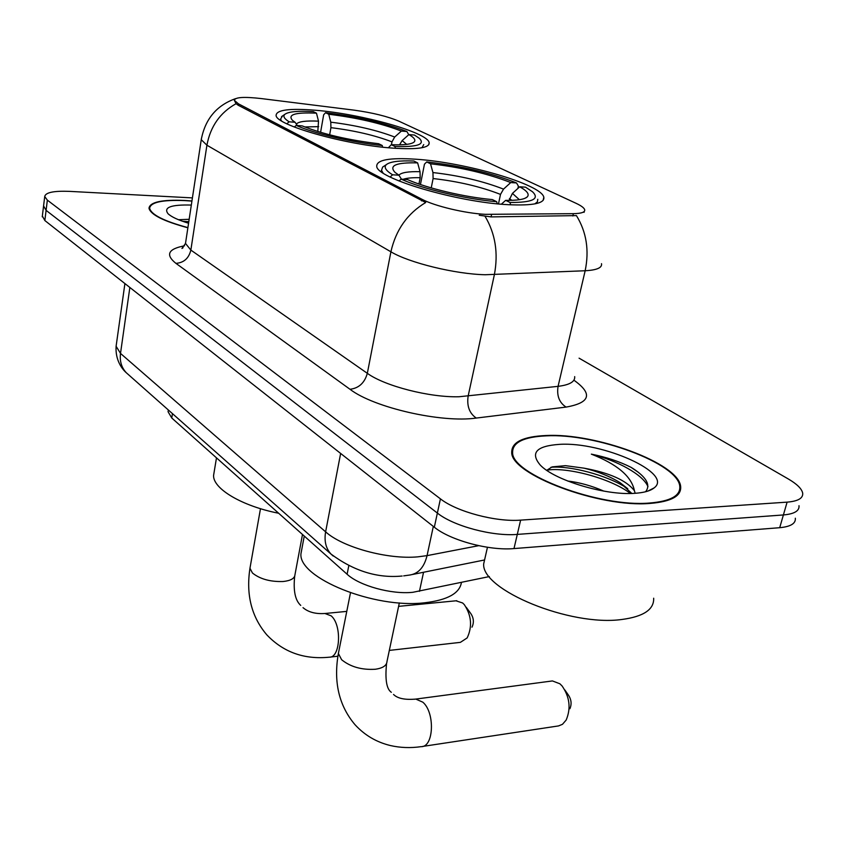 <?xml version="1.0" encoding="UTF-8"?>
<svg xmlns="http://www.w3.org/2000/svg" width="845" height="845" viewBox="0 0 845 845"><rect width="100%" height="100%" fill="white"/><g stroke="black" fill="none" stroke-linecap="round" stroke-linejoin="round"><path stroke-width="1.27" d="M392.999 148.129C417.662 149.723 429.714 147.896 429.165 142.657C427.897 132.475 361.776 113.938 315.555 110.262C289.613 108.171 276.463 109.871 276.104 115.342C275.312 124.975 345.689 145.034 392.999 148.129M508.679 204.701C533.163 205.8 544.877 203.318 543.821 197.244C541.592 184.453 465.426 162.314 415.655 159.209C389.608 157.519 376.638 159.853 376.733 166.233C376.215 178.242 457.715 202.451 508.679 204.701M489.329 576.575L412.814 592.303C391.393 594.595 359.4 585.743 347.105 574.241L171.767 418L168.07 411.747L168.313 410.152M485.431 214.334L573.364 213.669C581.476 213.51 585.247 212.179 584.677 209.676C584.053 207.817 581.128 205.662 575.889 203.222L398.903 121.194C387.549 116.388 372.624 112.712 354.118 110.156L261.358 98.58C243.962 96.594 234.963 97.186 234.34 100.333L238.459 103.84L421.887 199.24C434.552 206.064 465.458 213.426 485.431 214.334M650.164 503.409C671.395 501.634 681.556 495.983 680.647 486.456C678.799 463.303 595.44 432.767 545.859 435.524C522.949 436.569 511.574 442.188 511.732 452.392C510.549 474.267 599.485 507.982 650.164 503.409M191.952 200.962L184.643 200.445C161.839 199.504 149.956 202.082 148.995 208.166C150.526 214.641 163.476 221.189 187.875 227.791M601.503 263.672C602.284 267.749 596.845 270.115 585.162 270.749L485.21 274.741C455.455 274.15 409.128 262.816 390.908 251.799C395.83 229.935 407.427 213.5 425.7 202.515L238.237 105.266L236.061 103.692L234.34 100.333M236.061 103.692C220.112 112.607 210.394 126.454 206.919 145.213L390.908 251.799L367.332 373.321C384.718 386.049 429.756 397.625 459.078 396.749L558.07 386.345L585.162 270.749C589.387 250.352 586.472 231.963 576.438 215.612L491.072 216.901L479.242 215.243M43.581 205.927L46.095 210.363L437.372 513.073C453.438 526.065 492.529 536.564 517.298 534.399L783.389 514.954C794.353 513.982 799.55 510.898 799 505.69C799.55 510.898 794.353 513.982 783.389 514.954L517.298 534.399C492.529 536.564 453.438 526.065 437.372 513.073L46.095 210.363L43.581 205.927M192.417 197.899L69.765 191.382C53.848 190.738 45.503 192.459 44.722 196.526L47.352 200.138L440.425 498.846C456.585 511.69 495.814 522.168 520.626 520.129L787.107 502.141C798.071 501.233 803.268 498.223 802.676 493.11C801.757 488.737 796.951 484.016 788.248 478.935L579.068 358.164M42.345 216.035L44.848 220.534L434.33 527.206C450.311 540.367 489.266 550.887 513.992 548.574L779.703 527.702C790.656 526.667 795.863 523.499 795.335 518.207M546.356 435.851C523.689 436.886 512.44 442.442 512.609 452.54C511.447 474.193 599.432 507.549 649.583 503.028C670.603 501.275 680.669 495.688 679.771 486.255C677.954 463.345 595.44 433.115 546.356 435.851M485.389 556.39L483.667 563.942C481.534 589.99 570.312 626.779 621.962 619.469C643.573 616.586 654.136 609.498 653.671 598.218M567.639 481.006C579.596 482.442 591.68 485.812 603.879 491.125M645.58 491.758C650.808 485.188 646.647 477.478 633.106 468.605L631.046 467.338C619.459 461.518 606.224 457.113 591.342 454.135C617.209 464.254 631.564 476.422 634.405 490.67C626.261 480.319 609.467 472.809 584.022 468.162C597.732 471.447 609.71 476.263 619.955 482.601L631.828 493.448M634.405 490.67L635.186 493.29M584.022 468.162L565.474 465.658L552.165 466.884L546.736 470.306M634.669 493.322C643.89 492.73 650.365 490.924 654.093 487.924C674.056 473.369 602.443 441.491 559.453 444.364C536.459 445.949 530.037 452.814 540.166 464.961C554.088 480.14 605.189 495.656 634.669 493.322M591.342 454.135C617.325 460.588 643.14 474.658 647.967 486.667M546.81 470.179C565.812 466.831 609.594 477.7 630.465 493.469M631.046 467.338L638.471 472.408M550.919 467.296C569.678 465.5 606.911 474.964 627.148 488.252L627.772 488.653M191.931 201.11L184.907 200.614C162.335 199.695 150.579 202.24 149.639 208.25C151.139 214.641 163.888 221.105 187.896 227.622M191.329 205.06C171.112 204.511 163.328 207.374 167.975 213.658C171.387 216.911 178.253 220.101 188.562 223.228M189.164 219.288L178.485 219.721M182.531 221.274L188.805 221.686M422.574 746.441L558.534 725.918L562.474 724.313L566.192 720.014C571.072 708.321 569.71 696.967 562.083 685.96L559.876 683.774L552.429 680.933L551.024 681.112M420.44 184.516L424.465 164.162L426.714 161.934C460.409 165.715 490.353 172.718 516.538 182.942L510.75 182.562C487.343 173.478 460.599 167.215 430.527 163.793L432.946 172.56L433.105 178.548L431.235 187.886M498.476 203.909L500.504 194.403L503.525 189.122L510.75 182.562M519.707 186.787L525.527 187.157L532.54 191.783C539.944 199.008 532.434 202.568 510 202.473L505.659 200.36C517.33 200.54 524.523 199.388 527.238 196.917C529.678 194.308 527.164 190.928 519.707 186.787L512.44 193.389L509.039 200.392M301.961 548.352L300.957 553.697C298.137 577.843 374.272 608.939 424.665 602.781C447.438 600.108 459.691 593.338 461.433 582.458M384.412 165.905L382.658 167.067L381.517 170.31L383.028 172.971M516.538 182.942L518.386 186.153L517.89 188.435M534.853 203.888L537.431 201.828L537.779 199.293M418.951 184.009L420.187 177.703L420.028 171.683L417.631 162.874L413.828 161.015C399.178 160.444 390.02 161.648 386.345 164.627C383.662 167.173 385.742 170.553 392.587 174.788L390.115 177.006M510 202.473L510.665 204.807M417.631 162.874C396.147 162.346 388.626 165.514 395.037 172.401L398.935 175.2L392.587 174.788M430.527 163.793L426.714 161.934M398.935 175.2L401.438 179.161M501.381 204.173L505.659 200.36M497.251 203.793L496.659 201.701C465.553 199.124 422.405 188.889 401.1 179.14L399.041 180.999M401.1 179.14L407.47 179.552C426.725 188.203 464.602 197.17 492.339 199.578L496.659 201.701M564.851 689.964L568.22 694.822C571.336 699.322 571.896 703.959 569.9 708.733M389.323 650.407L460.388 642.358L467.169 637.912C472.461 626.567 471.499 615.466 464.296 604.619L462.616 602.971L455.951 600.795M320.582 132.338L323.656 114.814L325.536 112.691C357.245 116.557 384.369 122.831 406.92 131.524L401.396 131.07C381.222 123.338 357.002 117.74 328.737 114.244L330.775 122.176L330.923 127.658L329.656 134.83M391.436 144.706L391.974 141.875L394.689 137.027L401.396 131.07M214.165 471.869L213.574 475.471C212.972 488.759 242.029 506.123 278.67 513.253M282.515 115.945L280.572 119.082L281.491 120.867M406.92 131.524L408.726 134.725M421.972 147.738L423.725 144.59M317.804 131.503L318.512 121.152L316.474 113.177L313.294 111.624C297.958 110.727 288.494 111.624 284.881 114.318C282.779 116.209 284.184 118.691 289.117 121.796L286.846 123.792M395.407 148.297L394.911 146.46C417.282 147.167 425.436 144.463 419.373 138.348L414.42 135.042L408.885 134.587L402.146 140.587L399.548 144.844M316.474 113.177C295.317 112.184 287.321 114.582 292.497 120.37L295.116 122.293L289.117 121.796M328.737 114.244L325.536 112.691M394.911 146.46L391.309 144.706C403.815 145.203 411.399 144.326 414.082 142.044C416.015 140.122 414.272 137.64 408.885 134.587M295.116 122.293L297.26 125.493M388.383 147.738L391.309 144.706M382.669 147.157L382.225 145.488C352.883 142.615 314.139 133.542 296.183 125.409L294.324 127.035M296.183 125.409L302.204 125.894C322.758 134.144 348.246 140.08 378.644 143.724L382.225 145.488M466.25 607.312L470.802 613.565C473.76 618.001 474.151 622.543 471.985 627.17M423.546 572.266L419.447 591.331M491.589 214.482L491.072 216.901M573.364 213.669L572.836 215.982M238.459 103.84L238.237 105.266M421.887 199.24L421.56 200.888M348.753 565.907L347.105 574.241M172.443 413.617L171.767 418M175.918 263.355C183.84 262.763 188.826 258.348 190.854 250.088L367.332 373.321C364.639 382.891 358.85 388.214 349.999 389.281L175.918 263.355C165.219 254.746 168.102 248.895 184.58 245.8M185.742 241.85L185.499 243.444L190.854 250.088L206.919 145.213L201.247 139.689L201.437 138.432M485.083 216.352C495.36 233.632 498.455 253.077 494.367 274.699L468.119 396.199C466.736 406.107 469.45 413.395 476.263 418.064C441.407 423.113 373.722 407.607 349.999 389.281M573.903 380.187C593.01 393.802 590.401 402.759 566.087 407.089L476.263 418.064M47.352 200.138L44.848 220.534M440.425 498.846L434.33 527.206M520.626 520.129L513.992 548.574M787.107 502.141L779.703 527.702M566.087 407.089C559.284 402.695 556.612 395.777 558.07 386.345C569.657 384.919 575.191 381.676 574.684 376.616M116.346 344.507L116.103 346.249L120.508 353.421L325.621 531.832C342.468 547.285 387.697 559.665 417.768 556.855L427.052 555.63L433.327 526.414M340.641 453.438L325.621 531.832C324.058 541.011 325.853 548.426 331.018 554.077L333.215 556.042M403.688 575.878L409.994 574.991C418.518 573.597 424.211 567.132 427.052 555.63L478.714 545.669M402.125 576.015C377.62 578.403 353.918 571.093 331.018 554.077L126.317 372.761C121.511 367.617 119.567 361.174 120.508 353.421L129.855 287.469M124.912 283.582L116.103 346.249C115.173 360.392 122.314 369.276 126.317 372.761L128.493 374.684M399.336 602.897L386.999 661.434C386.725 665.575 382.806 668.184 375.254 669.261C361.639 670.043 350.432 666.863 341.633 659.734L338.37 653.491L338.76 651.548M414.504 699.248L415.803 699.079L422.838 702.184C435.238 712.641 433.834 747.35 421.085 746.663C410.512 748.174 400.276 747.793 390.39 745.543C376.426 742.163 364.628 735.213 354.984 724.672C338.919 705.638 333.384 681.904 338.37 653.491L350.474 592.831M500.504 194.403C480.805 186.703 458.339 181.411 433.105 178.548M511.933 200.328L509.398 198.712M420.028 171.683C408.357 171.387 401.301 172.549 398.872 175.168M503.525 189.122C482.907 181.105 459.374 175.58 432.946 172.56M519.39 199.705L512.44 193.389M420.187 177.703C412.518 177.524 406.857 178.052 403.223 179.277M302.489 534.473L294.958 574.801C294.641 578.466 290.691 580.705 283.107 581.518C270.242 581.899 260.028 579.068 252.454 573.016L249.962 568.241L250.194 566.921M324.945 613.502L331.177 615.857C342.024 624.909 340.44 658.012 329.254 657.199C304.179 659.681 283.371 652.224 266.819 634.859C251.514 616.871 245.895 594.658 249.962 568.241L260.482 508.69M391.974 141.875C374.969 135.316 354.625 130.584 330.923 127.658M318.512 121.152C305.71 120.56 298.327 121.553 296.363 124.152M394.689 137.027C376.912 130.204 355.608 125.25 330.775 122.176M406.698 144.389L402.146 140.587M318.66 126.655L304.718 126.951M428.753 144.759L429.165 142.657M543.124 200.392L543.821 197.244M584.286 211.398L584.053 212.37M168.335 409.983L168.07 411.747M678.693 493.807L680.647 486.456M183.059 247.754L181.939 248.472L185.499 243.444L201.247 139.689C205.155 119.06 216.595 105.371 235.586 98.633M44.722 196.526L42.25 216.806M484.576 559.971L412.55 574.473M512.176 454.441L512.609 452.54M483.667 563.942L487.459 547.275M647.809 491.125L654.093 487.924M627.148 488.252L619.955 482.601M149.428 209.729L149.639 208.25M391.32 692.287C386.556 689.087 384.971 679.496 386.566 663.515M393.538 694.453C397.541 698.488 404.966 700.03 415.803 699.079L552.429 680.933M300.957 553.697L304.263 536.057M381.253 171.715L381.517 170.31M386.345 164.627L382.658 167.067M525.199 198.205L527.238 196.917M300.736 605.411C295.18 600.394 293.173 590.655 294.694 576.216M303.017 607.65C308.457 612.319 316.03 614.241 325.726 613.428L346.777 611.389M398.608 606.361L456.807 600.721M213.574 475.471L216.489 457.842M280.403 120.148L280.572 119.082M284.881 114.318L281.543 116.621M412.909 142.826L414.082 142.044M330.163 657.104L337.884 656.227"/></g></svg>
